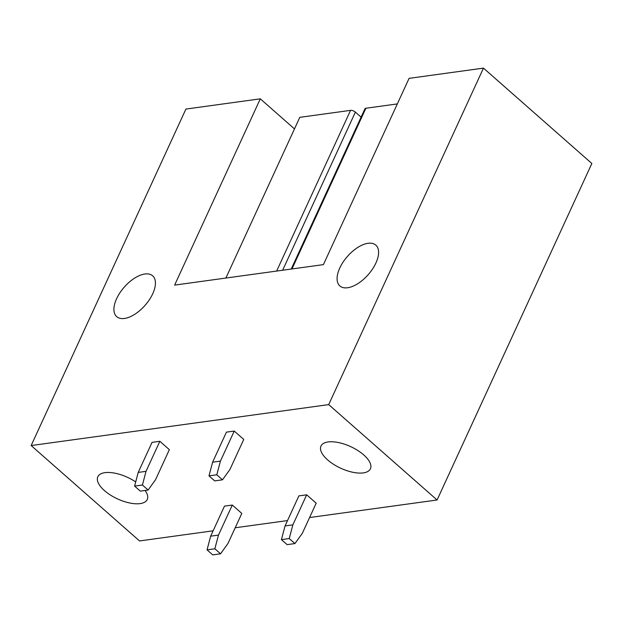 <?xml version="1.0" encoding="UTF-8"?>
<svg xmlns="http://www.w3.org/2000/svg" width="623" height="623" viewBox="0 0 623 623"><rect width="100%" height="100%" fill="white"/><g stroke="black" fill="none" stroke-linecap="round" stroke-linejoin="round"><path stroke-width="0.93" d="M294.477 128.906L260.305 98.831L185.919 109.064L31.15 445.554L139.529 540.943L213.128 530.812M235.198 527.774L287.514 520.579M309.584 517.542L437.081 499.996L591.85 163.499L483.471 68.117L328.703 404.615L437.081 499.996M31.15 445.554L328.703 404.615M260.305 98.831L174.635 285.1L323.407 264.627L409.085 78.358L483.471 68.117M339.776 268.007A27.202 13.823 131.4 0 1 357.75 247.456A27.202 13.823 131.4 0 1 375.809 245.096A27.202 13.823 131.4 0 1 375.903 263.031A27.202 13.823 131.4 0 1 357.929 283.582A27.202 13.823 131.4 0 1 339.87 285.941A27.202 13.823 131.4 0 1 339.776 268.007M152.736 293.745A27.202 13.823 131.4 0 1 134.763 314.296A27.202 13.823 131.4 0 1 116.703 316.648A27.202 13.823 131.4 0 1 116.61 298.713A27.202 13.823 131.4 0 1 134.584 278.162A27.202 13.823 131.4 0 1 152.651 275.81A27.202 13.823 131.4 0 1 152.736 293.745M145.081 490.465A27.202 11.884 24.7 0 1 147.246 499.498A27.202 11.884 24.7 0 1 129.67 502.979A27.202 11.884 24.7 0 1 104.469 490.613A27.202 11.884 24.7 0 1 97.819 476.766A27.202 11.884 24.7 0 1 135.705 481.914M327.636 459.906A27.202 11.884 24.7 0 1 320.985 446.052A27.202 11.884 24.7 0 1 338.562 442.571A27.202 11.884 24.7 0 1 363.762 454.938A27.202 11.884 24.7 0 1 370.412 468.792A27.202 11.884 24.7 0 1 352.836 472.273A27.202 11.884 24.7 0 1 327.636 459.906M361.091 117.14L355.383 112.109A3.676 1.604 24.7 0 0 350.562 110.357L299.795 117.342L225.884 278.053M397.326 103.916L365.888 108.246A3.676 1.604 -155.3 0 0 364.93 108.799L291.214 269.058M169.363 449.666L159.854 441.294L146.031 471.338L142.41 485.029L148.11 490.052L155.54 479.71L169.363 449.666M146.031 471.338L138.22 472.413L152.043 442.369L159.854 441.294M138.22 472.413L134.599 486.104L140.3 491.126L148.11 490.052M134.599 486.104L142.41 485.029M243.749 439.425L234.24 431.061L220.425 461.106L216.796 474.796L222.497 479.811L229.926 469.469L243.749 439.425M220.425 461.106L212.614 462.18L226.429 432.136L234.24 431.061M212.614 462.18L208.985 475.871L214.694 480.886L222.497 479.811M208.985 475.871L216.796 474.796M241.802 513.422L232.293 505.051L218.471 535.095L214.849 548.785L220.55 553.808L227.979 543.458L241.802 513.422M218.471 535.095L210.667 536.169L224.482 506.125L232.293 505.051M210.667 536.169L207.038 549.86L212.739 554.883L220.55 553.808M207.038 549.86L214.849 548.785M316.188 503.182L306.68 494.818L292.865 524.862L289.236 538.552L294.944 543.567L302.373 533.226L316.188 503.182M292.865 524.862L285.054 525.937L298.869 495.892L306.68 494.818M285.054 525.937L281.425 539.627L287.133 544.642L294.944 543.567M281.425 539.627L289.236 538.552M350.562 110.357L276.643 271.067M282.647 270.234L355.383 112.109M365.888 108.246L291.969 268.957"/></g></svg>
